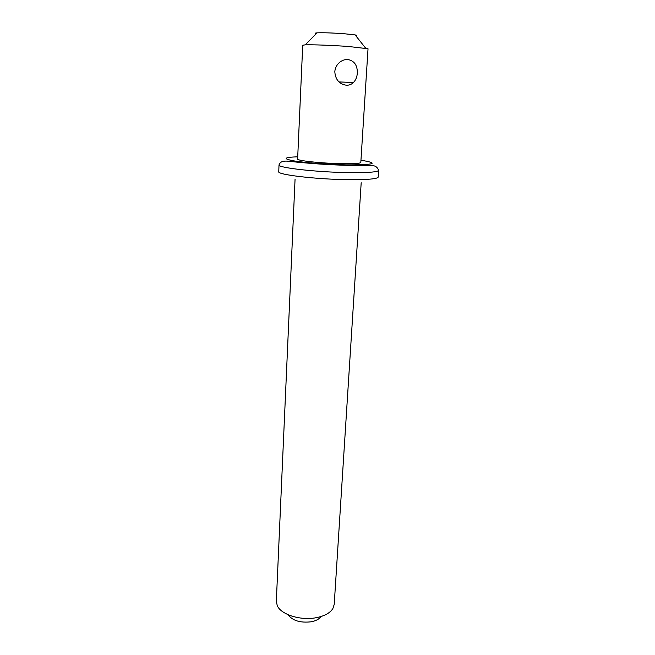 <?xml version="1.0" encoding="UTF-8"?>
<svg xmlns="http://www.w3.org/2000/svg" width="655" height="655" viewBox="0 0 655 655"><rect width="100%" height="100%" fill="white"/><g stroke="black" fill="none" stroke-linecap="round" stroke-linejoin="round"><path stroke-width="0.98" d="M316.324 33.593C314.858 33.249 315.104 33.012 317.045 32.856C323.128 32.594 332.224 32.889 344.342 33.749L355.133 34.92C357.049 35.28 357.262 35.55 355.771 35.73M302.725 45.228L305.205 44.859C311.452 44.532 332.412 45.318 348.575 46.497L368.028 48.765L360.815 162.456C360.242 163.463 353.897 163.873 341.787 163.693C321.703 163.365 296.576 160.655 297.624 159.034L302.725 45.228M346.331 85.232C339.233 84.086 335.393 79.574 334.811 71.714C335.123 67.997 336.654 64.943 339.396 62.536C341.976 60.383 344.784 59.368 347.821 59.507C354.314 60.759 357.483 65.287 357.327 73.073C357.057 76.979 355.747 80.131 353.413 82.546C351.465 84.438 349.099 85.338 346.331 85.232M321.04 616.519C319.222 619.114 315.915 620.875 311.125 621.808C300.137 623.003 292.474 620.645 288.126 614.742M295.061 179.167L276.328 601.298L277.253 605.646C280.938 614.546 300.514 620.784 316.103 617.722C324.372 616.101 329.948 613.08 332.83 608.659L334.214 604.434L361.192 182.745M349 172.625C317.045 172.232 277.18 167.705 279.014 164.937C281.249 158.6 289.592 161.851 302.307 162.62C316.512 163.979 331.545 164.888 347.396 165.347L371.852 165.772C375.045 165.445 377.313 166.968 378.68 170.341C377.861 172.052 367.971 172.814 349 172.625M297.722 156.791C284.082 157.331 282.559 158.657 293.162 160.753C304.182 162.677 327.836 164.511 346.618 164.864C374.922 164.888 379.703 163.332 360.954 160.213M279.014 164.937L278.752 171.692C276.909 174.689 316.684 179.396 348.575 179.675C367.512 179.797 377.386 178.93 378.213 177.079L378.68 170.341M350.122 164.913L356.05 165.518M317.045 32.856L305.205 44.859M353.413 82.546L338.962 81.908M355.133 34.92L365.605 48.126"/></g></svg>
